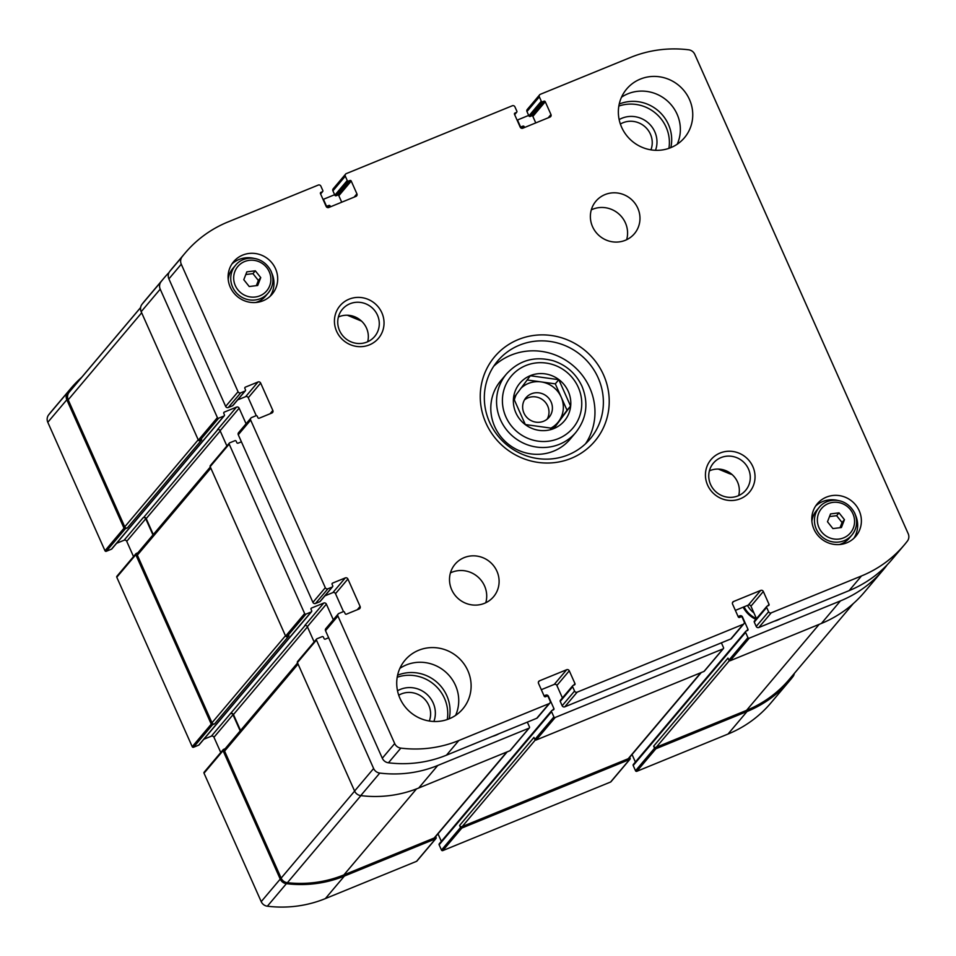 <?xml version="1.0" encoding="UTF-8"?>
<svg xmlns="http://www.w3.org/2000/svg" width="956" height="956" viewBox="0 0 956 956"><rect width="100%" height="100%" fill="white"/><g stroke="black" fill="none" stroke-linecap="round" stroke-linejoin="round"><path stroke-width="1.43" d="M220.764 752.515L213.965 737.267A2.02 1.936 40.2 0 0 211.348 736.18L305.119 625.475M203.831 739.251L211.348 736.18M137.915 552.771L136.314 553.428A1.004 0.968 40.2 0 0 135.955 553.691L116.919 576.229A1.004 0.968 40.2 0 0 116.787 577.245L192.228 746.696A1.004 0.968 40.2 0 0 193.542 747.245L198.74 745.118A1.004 0.968 40.2 0 0 199.111 744.855L311.513 611.721A1.004 0.968 40.2 0 0 311.656 610.693L311.047 609.331A1.004 0.968 40.2 0 1 311.536 608.04L323.761 603.045L304.725 625.594A2.02 1.936 40.2 0 1 307.354 626.682L314.142 641.93M116.584 543.307L124.101 540.236A2.02 1.936 40.2 0 1 126.73 541.323L133.517 556.571M81.654 377.345A118.914 114.421 40.2 0 0 70.672 388.614L51.636 411.152A118.914 114.421 40.2 0 0 48.625 414.892A7.552 7.278 40.2 0 0 47.8 422.301L104.993 550.752A1.004 0.968 40.2 0 0 106.295 551.289L111.505 549.162A1.004 0.968 40.2 0 0 111.864 548.899L224.278 415.764A1.004 0.968 40.2 0 0 224.409 414.749L223.8 413.374A1.004 0.968 40.2 0 1 224.302 412.096L236.514 407.101L217.478 429.638A2.02 1.936 40.2 0 1 220.107 430.726L226.895 445.974M738.104 616.536L739.836 615.819A2.02 1.936 40.2 0 1 742.465 616.907L747.951 629.251A1.004 0.968 40.2 0 1 747.461 630.53L746.098 631.091A1.004 0.968 40.2 0 0 745.74 631.354L633.326 764.477A1.004 0.968 40.2 0 0 633.195 765.505L635.525 770.751A1.004 0.968 40.2 0 0 636.839 771.301L728.03 734.041A118.914 114.421 40.2 0 0 770.883 702.935L789.919 680.397A118.914 114.421 40.2 0 0 792.93 676.657A7.552 7.278 40.2 0 0 794.317 673.43M632.047 754.511L635.393 762.04M544.06 695.837L545.792 695.132A2.02 1.936 40.2 0 1 548.409 696.219L553.906 708.551A1.004 0.968 40.2 0 1 553.405 709.83L552.054 710.392A1.004 0.968 40.2 0 0 551.684 710.655L439.282 843.79A1.004 0.968 40.2 0 0 439.139 844.805L441.481 850.063A1.004 0.968 40.2 0 0 442.795 850.601L610.597 782.02A1.004 0.968 40.2 0 0 610.968 781.757L629.992 759.219A1.004 0.968 40.2 0 0 630.123 758.204L629.717 757.272M437.991 833.823L441.349 841.34M225.162 748.715L223.561 749.373A1.004 0.968 40.2 0 0 223.19 749.635L204.166 772.173A1.004 0.968 40.2 0 0 204.022 773.201L261.215 901.639A7.552 7.278 40.2 0 0 267.369 906.204A118.914 114.421 40.2 0 0 325.363 898.592L416.553 861.332A1.004 0.968 40.2 0 0 416.912 861.069L435.948 838.52A1.004 0.968 40.2 0 0 436.079 837.504L435.673 836.572M718.338 469.073L728.424 473.256A30.234 29.086 40.2 0 0 732.009 474.499M492.591 736.335A26.959 25.943 40.2 0 0 498.924 733.742M743.171 607.191A26.959 25.943 40.2 0 0 755.838 619.38M774.229 621.233A26.959 25.943 40.2 0 0 780.562 618.64M449.189 718.804A37.786 36.364 40.2 0 0 446.787 695.621A37.786 36.364 40.2 0 0 397.588 675.235M670.825 147.63A37.786 36.364 40.2 0 0 668.423 124.459A37.786 36.364 40.2 0 0 619.213 104.061M347.339 315.229L361.523 321.108M333.321 619.739L326.378 604.144A2.02 1.936 40.2 0 0 323.761 603.045M328.661 637.76L325.375 639.11A1.004 0.968 40.2 0 1 324.06 638.56L323.451 637.198A1.004 0.968 40.2 0 0 322.136 636.648L316.938 638.775A1.004 0.968 40.2 0 0 316.436 640.066L373.629 768.505A7.552 7.278 40.2 0 0 379.771 773.069A118.914 114.421 40.2 0 0 437.776 765.457L528.967 728.197A1.004 0.968 40.2 0 0 529.457 726.907L527.33 722.127M551.684 710.655A1.004 0.968 40.2 0 0 551.552 711.67L553.894 716.928A1.004 0.968 40.2 0 0 555.209 717.466L723.011 648.897A1.004 0.968 40.2 0 0 723.513 647.606L721.386 642.826M745.74 631.354A1.004 0.968 40.2 0 0 745.596 632.37L747.939 637.628A1.004 0.968 40.2 0 0 749.253 638.166L840.443 600.906A118.914 114.421 40.2 0 0 883.296 569.8A118.914 114.421 40.2 0 0 886.32 566.06A7.552 7.278 40.2 0 0 886.953 565.08M528.68 115.413L518.379 119.62A1.004 0.968 40.2 0 0 517.877 120.91L520.219 126.156A1.004 0.968 40.2 0 0 521.534 126.706L522.896 126.144A1.004 0.968 40.2 0 1 524.199 126.694L524.557 127.483M334.636 194.713L324.335 198.92A1.004 0.968 40.2 0 0 323.833 200.21L326.175 205.456A1.004 0.968 40.2 0 0 327.49 206.006L328.84 205.456A1.004 0.968 40.2 0 1 330.155 205.994L330.513 206.795M169.069 272.472A118.914 114.421 40.2 0 0 164.05 278.017A118.914 114.421 40.2 0 0 161.026 281.757A7.552 7.278 40.2 0 0 160.214 289.166L217.394 417.617A1.004 0.968 40.2 0 0 218.709 418.154L223.907 416.027A1.004 0.968 40.2 0 0 224.278 415.764M246.086 423.783L239.131 408.188A2.02 1.936 40.2 0 0 236.514 407.101M241.426 441.815L238.128 443.154A1.004 0.968 40.2 0 1 236.813 442.616L236.204 441.242A1.004 0.968 40.2 0 0 234.901 440.704L229.691 442.831A1.004 0.968 40.2 0 0 229.189 444.11L304.641 613.561A1.004 0.968 40.2 0 0 305.956 614.111L311.154 611.983A1.004 0.968 40.2 0 0 311.513 611.721M135.955 553.691A1.004 0.968 40.2 0 0 135.812 554.707L211.264 724.158A1.004 0.968 40.2 0 0 212.567 724.708L214.61 723.871L288.963 635.812L286.92 636.648A1.004 0.968 40.2 0 1 285.605 636.098L210.165 466.648A1.004 0.968 40.2 0 1 210.296 465.632L229.332 443.094M223.19 749.635A1.004 0.968 40.2 0 0 223.059 750.651L280.239 879.102A7.552 7.278 40.2 0 0 286.394 883.667A118.914 114.421 40.2 0 0 344.399 876.055L435.578 838.794A1.004 0.968 40.2 0 0 435.948 838.52M701.262 672.546L628.94 758.192A2.02 1.936 40.2 0 1 628.223 758.717L462.226 826.558A2.02 1.936 40.2 0 1 459.597 825.47L460.517 827.526A1.004 0.968 40.2 0 0 461.82 828.063L629.634 759.482A1.004 0.968 40.2 0 0 629.992 759.219M853.278 603.606L789.405 679.25A118.914 114.421 40.2 0 1 746.552 710.356L656.27 747.245A2.02 1.936 40.2 0 1 653.641 746.158L654.561 748.213A1.004 0.968 40.2 0 0 655.876 748.763L747.054 711.491A118.914 114.421 40.2 0 0 789.919 680.397M70.672 388.614A118.914 114.421 40.2 0 0 67.649 392.354A7.552 7.278 40.2 0 0 66.824 399.763L124.017 528.202A1.004 0.968 40.2 0 0 125.332 528.752L127.363 527.915L201.716 439.868L199.685 440.692A1.004 0.968 40.2 0 1 198.37 440.154L141.177 311.704L160.214 289.166M240.554 730.492L233.455 714.55A2.02 1.936 40.2 0 0 230.826 713.463M153.307 534.535L146.208 518.594A2.02 1.936 40.2 0 0 143.591 517.507L143.137 517.698A2.02 1.936 40.2 0 1 145.754 518.785L152.96 534.954M316.567 639.038L297.543 661.576A1.004 0.968 40.2 0 0 297.412 662.604L354.592 791.042A7.552 7.278 40.2 0 0 360.747 795.607A118.914 114.421 40.2 0 0 418.74 787.995L509.93 750.735A1.004 0.968 40.2 0 0 510.301 750.472L529.325 727.934M459.597 825.47L533.95 737.411L534.858 739.466A1.004 0.968 40.2 0 0 536.173 740.004L703.986 671.435A1.004 0.968 40.2 0 0 704.345 671.172L723.369 648.622M653.641 746.158L727.994 658.11L728.914 660.166A1.004 0.968 40.2 0 0 730.217 660.704L821.407 623.443A118.914 114.421 40.2 0 0 864.272 592.338L883.296 569.8M164.05 278.017L145.013 300.554A118.914 114.421 40.2 0 0 142.002 304.295A7.552 7.278 40.2 0 0 141.177 311.704M213.965 737.267L233.001 714.73L240.195 730.91M233.001 714.73A2.02 1.936 40.2 0 0 230.372 713.642M140.616 307.521L71.174 389.761A118.914 114.421 40.2 0 0 69.071 392.33A7.552 7.278 40.2 0 0 68.187 399.811L124.746 526.828A2.02 1.936 40.2 0 0 127.363 527.915M297.567 662.962L224.863 749.074A2.02 1.936 40.2 0 0 224.6 751.105L281.148 878.122A7.552 7.278 40.2 0 0 287.398 882.699A118.914 114.421 40.2 0 0 343.885 874.907L434.167 838.018A2.02 1.936 40.2 0 0 434.896 837.492L507.206 751.846M210.32 467.006L137.628 553.118A2.02 1.936 40.2 0 0 137.353 555.161L211.981 722.784A2.02 1.936 40.2 0 0 214.61 723.871M618.831 106.068A37.786 36.364 -139.8 0 1 655.649 113.262A37.786 36.364 -139.8 0 1 668.913 148.347M619.141 119.608A25.191 24.247 -139.8 0 1 647.821 122.523A25.191 24.247 -139.8 0 1 655.505 150.307M620.36 124.041A21.104 20.303 -139.8 0 1 644.571 126.383A21.104 20.303 -139.8 0 1 650.928 149.853M397.206 677.242A37.786 36.364 -139.8 0 1 434.012 684.436A37.786 36.364 -139.8 0 1 447.277 719.521M397.517 690.782A25.191 24.247 -139.8 0 1 426.197 693.697A25.191 24.247 -139.8 0 1 433.881 721.481M398.736 695.215A21.104 20.303 -139.8 0 1 422.934 697.557A21.104 20.303 -139.8 0 1 429.304 721.015M744.055 606.833A25.191 24.247 40.2 0 0 756.447 618.663M747.484 605.435A22.167 21.331 40.2 0 0 753.902 612.856M558.818 379.687L570.565 406.061L553.811 428.503L525.322 424.56L513.575 398.174L530.329 375.744L558.818 379.687L555.293 383.858L561.16 397.051L567.039 410.244L570.565 406.061M513.503 398.15A29.17 28.071 -139.8 0 1 537.487 373.784A29.17 28.071 -139.8 0 1 568.282 391.398A29.17 28.071 -139.8 0 1 546.677 430.427A29.17 28.071 -139.8 0 1 513.503 398.15M260.653 383.057A2.02 1.936 -139.8 0 0 258.036 381.97L245.357 387.144A1.004 0.968 -139.8 0 0 244.867 388.423L245.477 389.797A1.004 0.968 -139.8 0 1 244.975 391.076L240.685 392.832A2.02 1.936 -139.8 0 1 238.056 391.745L181.27 264.214A7.552 7.278 -139.8 0 1 182.094 256.805A118.914 114.421 -139.8 0 1 185.117 253.065A118.914 114.421 -139.8 0 1 227.97 221.959L318.252 185.07A2.02 1.936 -139.8 0 1 320.881 186.157L322.805 190.495A1.004 0.968 -139.8 0 1 322.315 191.786L320.953 192.335A1.004 0.968 -139.8 0 0 320.451 193.614L326.151 206.412A2.02 1.936 -139.8 0 0 328.768 207.5L355.919 196.41A2.02 1.936 -139.8 0 0 356.911 193.841L351.222 181.043A1.004 0.968 -139.8 0 0 349.908 180.505L348.558 181.054A1.004 0.968 -139.8 0 1 347.243 180.517L345.307 176.167A2.02 1.936 -139.8 0 1 346.299 173.61L512.297 105.769A2.02 1.936 -139.8 0 1 514.926 106.857L516.861 111.195A1.004 0.968 -139.8 0 1 516.36 112.473L514.997 113.035A1.004 0.968 -139.8 0 0 514.507 114.314L520.195 127.112A2.02 1.936 -139.8 0 0 522.824 128.2L549.963 117.098A2.02 1.936 -139.8 0 0 550.967 114.541L545.267 101.742A1.004 0.968 -139.8 0 0 543.952 101.205L542.602 101.754A1.004 0.968 -139.8 0 1 541.287 101.205L539.351 96.867A2.02 1.936 -139.8 0 1 540.355 94.297L630.637 57.408A118.914 114.421 -139.8 0 1 688.631 49.796A7.552 7.278 -139.8 0 1 694.785 54.361L908.2 533.699A7.552 7.278 -139.8 0 1 907.375 541.108A118.914 114.421 -139.8 0 1 904.364 544.848A118.914 114.421 -139.8 0 1 861.499 575.954L771.217 612.844A2.02 1.936 -139.8 0 1 768.6 611.756L766.664 607.418A1.004 0.968 -139.8 0 1 767.166 606.14L768.516 605.578A1.004 0.968 -139.8 0 0 769.018 604.3L763.33 591.501A2.02 1.936 -139.8 0 0 760.701 590.414L733.551 601.515A2.02 1.936 -139.8 0 0 732.559 604.084L738.259 616.871A1.004 0.968 -139.8 0 0 739.562 617.421L740.924 616.859A1.004 0.968 -139.8 0 1 742.238 617.409L744.162 621.747A2.02 1.936 -139.8 0 1 743.171 624.316L577.173 692.156A2.02 1.936 -139.8 0 1 574.556 691.057L572.62 686.719A1.004 0.968 -139.8 0 1 573.122 685.44L574.472 684.878A1.004 0.968 -139.8 0 0 574.974 683.6L569.274 670.813A2.02 1.936 -139.8 0 0 566.657 669.726L539.507 680.815A2.02 1.936 -139.8 0 0 538.515 683.385L544.203 696.171A1.004 0.968 -139.8 0 0 545.518 696.721L546.88 696.159A1.004 0.968 -139.8 0 1 548.182 696.709L550.118 701.047A2.02 1.936 -139.8 0 1 549.126 703.616L458.844 740.506A118.914 114.421 -139.8 0 1 400.839 748.118A7.552 7.278 -139.8 0 1 394.697 743.553L337.91 616.023A2.02 1.936 -139.8 0 1 338.902 613.453L343.204 611.697A1.004 0.968 -139.8 0 1 344.519 612.246L345.128 613.621A1.004 0.968 -139.8 0 0 346.442 614.158L359.109 608.984A2.02 1.936 -139.8 0 0 360.101 606.415L347.9 579.001A2.02 1.936 -139.8 0 0 345.271 577.914L332.604 583.088A1.004 0.968 -139.8 0 0 332.102 584.379L332.724 585.753A1.004 0.968 -139.8 0 1 332.58 586.769L320.188 601.444A1.004 0.968 -139.8 0 1 319.83 601.706L315.528 603.463A2.02 1.936 -139.8 0 1 312.911 602.376L238.271 434.753A2.02 1.936 -139.8 0 1 238.546 432.71L250.938 418.035A2.02 1.936 -139.8 0 1 251.667 417.509L255.957 415.752A1.004 0.968 -139.8 0 1 257.272 416.29L257.881 417.664A1.004 0.968 -139.8 0 0 259.196 418.214L271.863 413.028A2.02 1.936 -139.8 0 0 272.854 410.471L260.653 383.057L248.261 397.732L256.256 415.681M332.58 586.769A1.004 0.968 -139.8 0 1 332.222 587.032L327.92 588.788A2.02 1.936 -139.8 0 1 325.303 587.701L250.663 420.078A2.02 1.936 -139.8 0 1 250.938 418.035M258.036 381.97L245.644 396.644A2.02 1.936 -139.8 0 1 248.261 397.732M245.644 396.644L237.674 399.895M245.345 390.813L232.953 405.487A1.004 0.968 -139.8 0 1 232.583 405.762L228.293 407.519A2.02 1.936 -139.8 0 1 225.664 406.42L168.889 278.889A7.552 7.278 -139.8 0 1 169.702 271.48A118.914 114.421 -139.8 0 1 172.725 267.74L185.117 253.065M341.722 202.206L338.83 195.717A1.004 0.968 -139.8 0 0 337.516 195.179L336.165 195.729A1.004 0.968 -139.8 0 1 334.851 195.191L332.915 190.853A2.02 1.936 -139.8 0 1 333.19 188.81L345.582 174.135M535.766 122.906L532.874 116.417A1.004 0.968 -139.8 0 0 531.56 115.879L530.21 116.429A1.004 0.968 -139.8 0 1 528.895 115.891L526.959 111.541A2.02 1.936 -139.8 0 1 527.234 109.51L539.626 94.835M904.364 544.848L891.972 559.523A118.914 114.421 -139.8 0 1 849.119 590.629L758.825 627.518A2.02 1.936 -139.8 0 1 756.208 626.431L754.272 622.093A1.004 0.968 -139.8 0 1 754.415 621.077L766.796 606.403M756.471 618.628L750.938 606.188A2.02 1.936 -139.8 0 0 748.309 605.088L735.367 610.382M743.899 623.79L731.507 638.465A2.02 1.936 -139.8 0 1 730.778 638.99L564.781 706.831A2.02 1.936 -139.8 0 1 562.164 705.743L560.228 701.393A1.004 0.968 -139.8 0 1 560.359 700.378L572.752 685.703M562.427 697.928L556.882 685.488A2.02 1.936 -139.8 0 0 554.265 684.4L541.323 689.682M549.855 703.09L537.463 717.765A2.02 1.936 -139.8 0 1 536.734 718.291L446.452 755.18A118.914 114.421 -139.8 0 1 388.447 762.792A7.552 7.278 -139.8 0 1 382.304 758.228L325.518 630.697A2.02 1.936 -139.8 0 1 325.793 628.666L338.185 613.991M343.503 611.637L335.508 593.676A2.02 1.936 -139.8 0 0 332.879 592.589L324.921 595.851M689.479 99.508A37.786 36.364 -139.8 0 1 684.424 137.76A37.786 36.364 -139.8 0 1 632.095 141.153A37.786 36.364 -139.8 0 1 626.682 88.992A37.786 36.364 -139.8 0 1 689.479 99.508M621.508 97.201A37.786 36.364 -139.8 0 1 677.087 114.182A37.786 36.364 -139.8 0 1 677.207 144.225M637.795 208.193A25.191 24.247 -139.8 0 1 634.426 233.694A25.191 24.247 -139.8 0 1 599.532 235.965A25.191 24.247 -139.8 0 1 595.923 201.19A25.191 24.247 -139.8 0 1 637.795 208.193M591.298 209.854A25.191 24.247 -139.8 0 1 625.403 222.868A25.191 24.247 -139.8 0 1 626.646 239.705M496.929 571.234A25.191 24.247 -139.8 0 1 493.559 596.735A25.191 24.247 -139.8 0 1 458.665 598.994A25.191 24.247 -139.8 0 1 455.056 564.219A25.191 24.247 -139.8 0 1 496.929 571.234M450.431 572.895A25.191 24.247 -139.8 0 1 484.537 585.909A25.191 24.247 -139.8 0 1 485.779 602.734M467.854 670.682A37.786 36.364 -139.8 0 1 462.8 708.922A37.786 36.364 -139.8 0 1 410.459 712.328A37.786 36.364 -139.8 0 1 405.045 660.166A37.786 36.364 -139.8 0 1 467.854 670.682M399.883 668.363A37.786 36.364 -139.8 0 1 455.462 685.356A37.786 36.364 -139.8 0 1 455.582 715.399M275.507 268.684A25.191 24.247 -139.8 0 1 272.137 294.185A25.191 24.247 -139.8 0 1 237.243 296.456A25.191 24.247 -139.8 0 1 233.634 261.681A25.191 24.247 -139.8 0 1 275.507 268.684M859.205 510.743A25.191 24.247 -139.8 0 1 855.835 536.244A25.191 24.247 -139.8 0 1 820.953 538.503A25.191 24.247 -139.8 0 1 817.332 503.728A25.191 24.247 -139.8 0 1 859.205 510.743M381.862 312.791A25.191 24.247 -139.8 0 1 356.731 346.442A25.191 24.247 -139.8 0 1 339.117 306.876A25.191 24.247 -139.8 0 1 381.862 312.791M752.862 466.636A25.191 24.247 -139.8 0 1 727.731 500.287A25.191 24.247 -139.8 0 1 710.117 460.72A25.191 24.247 -139.8 0 1 752.862 466.636M603.559 374.919A65.51 63.036 -139.8 0 1 538.228 462.417A65.51 63.036 -139.8 0 1 492.424 359.54A65.51 63.036 -139.8 0 1 603.559 374.919M598.145 377.823A60.467 58.185 -139.8 0 1 590.055 439.019A60.467 58.185 -139.8 0 1 506.322 444.456A60.467 58.185 -139.8 0 1 497.646 360.998A60.467 58.185 -139.8 0 1 598.145 377.823M493.738 366.22A60.467 58.185 -139.8 0 1 589.733 387.778A60.467 58.185 -139.8 0 1 585.562 443.751M570.099 439.222A45.35 43.641 -139.8 0 1 507.289 443.309A45.35 43.641 -139.8 0 1 500.789 380.703L506.549 373.892A45.35 43.641 -139.8 0 0 513.049 436.498A45.35 43.641 -139.8 0 0 575.847 432.411L570.099 439.222M748.464 468.99A21.104 20.303 -139.8 0 1 745.644 490.344A21.104 20.303 -139.8 0 1 716.414 492.244A21.104 20.303 -139.8 0 1 713.391 463.122A21.104 20.303 -139.8 0 1 748.464 468.99M709.4 470.854A21.104 20.303 -139.8 0 1 737.518 481.967A21.104 20.303 -139.8 0 1 738.689 495.59M377.465 315.145A21.104 20.303 -139.8 0 1 374.644 336.5A21.104 20.303 -139.8 0 1 345.415 338.4A21.104 20.303 -139.8 0 1 342.391 309.266A21.104 20.303 -139.8 0 1 377.465 315.145M338.4 317.01A21.104 20.303 -139.8 0 1 366.518 328.111A21.104 20.303 -139.8 0 1 367.69 341.734M855.608 515.415A25.191 24.247 -139.8 0 1 853.839 538.324M815.611 506.047A25.191 24.247 -139.8 0 1 837.91 500.466M854.748 513.384A21.414 20.602 -139.8 0 1 851.892 535.061L849.227 538.204A21.414 20.602 -139.8 0 1 839.296 544.562M811.895 521.438A21.414 20.602 -139.8 0 1 816.508 510.576L819.161 507.433A21.414 20.602 -139.8 0 0 822.232 536.985A21.414 20.602 -139.8 0 0 851.892 535.061C857.006 528.477 857.974 521.211 854.795 513.288C846.072 496.475 826.773 497.455 819.161 507.433M841.4 527.533L844.447 519.67L839.021 512.858L830.537 513.91L827.49 521.761L832.915 528.584L841.4 527.533M271.91 273.356A25.191 24.247 -139.8 0 1 270.142 296.276M231.914 263.999A25.191 24.247 -139.8 0 1 254.212 258.419M271.05 271.337A21.414 20.602 -139.8 0 1 268.194 293.002L265.529 296.145A21.414 20.602 -139.8 0 1 255.599 302.514M228.197 279.379A21.414 20.602 -139.8 0 1 232.81 268.517L235.463 265.374A21.414 20.602 -139.8 0 0 238.534 294.938A21.414 20.602 -139.8 0 0 268.194 293.002C273.308 286.418 274.276 279.164 271.098 271.229C262.362 254.416 243.075 255.407 235.463 265.374M257.702 285.486L260.749 277.622L255.324 270.811L246.839 271.851L243.792 279.714L249.217 286.525L257.702 285.486M256.339 285.653L258.359 280.455L260.749 277.622M258.359 280.455L252.934 273.631L255.324 270.811M252.934 273.631L245.8 274.515M840.037 527.7L842.057 522.502L844.447 519.67M842.057 522.502L836.631 515.69L839.021 512.858M836.631 515.69L829.497 516.563M527.126 379.962L555.293 383.858M567.039 410.244L553.416 428.491M520.721 388.495A25.191 24.247 -139.8 0 1 541.048 381.886A25.191 24.247 -139.8 0 1 561.16 397.051A25.191 24.247 -139.8 0 1 558.663 421.453A25.191 24.247 -139.8 0 1 550.405 428.372M514.268 400.337A25.191 24.247 -139.8 0 1 516.467 394.231M524.462 399.931A15.117 14.543 -139.8 0 1 547.179 419.11M551.098 401.962A15.117 14.543 -139.8 0 1 528.13 418.62A15.117 14.543 -139.8 0 1 525.967 397.756A15.117 14.543 -139.8 0 1 551.098 401.962M116.787 577.245L135.812 554.707M192.228 746.696L211.264 724.158M261.215 901.639L280.239 879.102M204.022 773.201L223.059 750.651M267.369 906.204L286.394 883.667M325.363 898.592L344.399 876.055M416.553 861.332L435.578 838.794M610.597 782.02L629.634 759.482M442.795 850.601L461.82 828.063M728.03 734.041L747.054 711.491M636.839 771.301L655.876 748.763M48.625 414.892L67.649 392.354M47.8 422.301L66.824 399.763M104.993 550.752L124.017 528.202M310.975 608.709L311.536 608.04M233.455 714.55L307.45 626.909M522.992 128.128L524.199 126.694M328.948 207.428L330.155 205.994M223.74 412.753L224.302 412.096M124.101 540.236L143.137 517.698M143.591 517.507L217.872 429.531M146.208 518.594L220.215 430.953M229.189 444.11L210.165 466.648M304.641 613.561L285.605 636.098M193.542 747.245L212.567 724.708M198.74 745.118L311.154 611.983M305.956 614.111L286.92 636.648M354.592 791.042L373.629 768.505M316.436 640.066L297.412 662.604M360.747 795.607L379.771 773.069M418.74 787.995L437.776 765.457M528.967 728.197L509.93 750.735M552.508 710.2L553.906 708.551M439.139 844.805L551.552 711.67M553.894 716.928L534.858 739.466M441.481 850.063L460.517 827.526M555.209 717.466L536.173 740.004M723.011 648.897L703.986 671.435M746.564 630.9L747.951 629.251M633.195 765.505L745.596 632.37M747.939 637.628L728.914 660.166M635.525 770.751L654.561 748.213M821.407 623.443L840.443 600.906M749.253 638.166L730.217 660.704M520.65 127.757L521.534 126.706M521.211 128.14L522.896 126.144M326.605 207.058L327.49 206.006M327.155 207.44L328.84 205.456M142.002 304.295L161.026 281.757M217.394 417.617L198.37 440.154M106.295 551.289L125.332 528.752M111.505 549.162L223.907 416.027M218.709 418.154L199.685 440.692M239.131 408.188L220.107 430.726M739.836 615.819L738.594 617.289M545.792 695.132L544.55 696.589M326.378 604.144L307.354 626.682M126.73 541.323L145.754 518.785M137.353 555.161L210.822 468.141M211.981 722.784L285.462 635.764M69.071 392.33L140.604 307.605M68.187 399.811L141.667 312.791M124.746 526.828L198.215 439.808M656.27 747.245L729.38 660.656M746.552 710.356L819.161 624.364M462.226 826.558L535.336 739.968M628.223 758.717L700.832 672.713M434.167 838.018L506.776 752.025M343.885 874.907L416.529 788.879M287.398 882.699L360.914 795.631M281.148 878.122L354.616 791.102M224.6 751.105L298.069 664.085M325.303 587.701L312.911 602.376M250.663 420.078L238.271 434.753M272.854 410.471L270.07 413.769M245.357 387.144L244.796 387.813M244.975 391.076L232.583 405.762M240.685 392.832L228.293 407.519M238.056 391.745L225.664 406.42M181.27 264.214L168.889 278.889M182.094 256.805L169.702 271.48M322.315 191.786L320.559 193.853M320.953 192.335L320.391 193.004M356.911 193.841L354.126 197.139M351.222 181.043L338.83 195.717M349.908 180.505L337.516 195.179M348.558 181.054L336.165 195.729M347.243 180.517L334.851 195.191M345.307 176.167L332.915 190.853M516.36 112.473L514.603 114.553M514.997 113.035L514.436 113.704M550.967 114.541L548.182 117.839M545.267 101.742L532.874 116.417M543.952 101.205L531.56 115.879M542.602 101.754L530.21 116.429M541.287 101.205L528.895 115.891M539.351 96.867L526.959 111.541M861.499 575.954L849.119 590.629M771.217 612.844L758.825 627.518M768.6 611.756L756.208 626.431M766.664 607.418L754.272 622.093M769.018 604.3L767.632 605.949M763.33 591.501L750.938 606.188M760.701 590.414L748.309 605.088M733.551 601.515L732.427 602.842M743.171 624.316L730.778 638.99M577.173 692.156L564.781 706.831M574.556 691.057L562.164 705.743M572.62 686.719L560.228 701.393M574.974 683.6L573.576 685.249M569.274 670.813L556.882 685.488M566.657 669.726L554.265 684.4M539.507 680.815L538.383 682.142M549.126 703.616L536.734 718.291M458.844 740.506L446.452 755.18M400.839 748.118L388.447 762.792M394.697 743.553L382.304 758.228M337.91 616.023L325.518 630.697M360.101 606.415L357.317 609.713M347.9 579.001L335.508 593.676M345.271 577.914L332.879 592.589M332.604 583.088L332.043 583.758M332.222 587.032L319.83 601.706M327.92 588.788L315.528 603.463M578.272 387.311A40.307 38.79 -139.8 0 1 538.073 441.146A40.307 38.79 -139.8 0 1 509.895 377.847A40.307 38.79 -139.8 0 1 578.272 387.311M852.931 513.79A18.893 18.176 -139.8 0 1 834.086 539.029A18.893 18.176 -139.8 0 1 820.881 509.345A18.893 18.176 -139.8 0 1 852.931 513.79M269.234 271.731A18.893 18.176 -139.8 0 1 250.388 296.969A18.893 18.176 -139.8 0 1 237.184 267.298A18.893 18.176 -139.8 0 1 269.234 271.731M323.965 199.183L323.295 199.995M518.021 119.882L517.339 120.683M322.674 191.523L320.607 193.96M516.718 112.211L514.651 114.66M575.847 432.411C586.685 418.465 588.741 403.097 582.001 386.308C576.11 373.748 566.585 365.252 553.416 360.806C534.894 355.811 519.263 360.173 506.549 373.892"/></g></svg>

